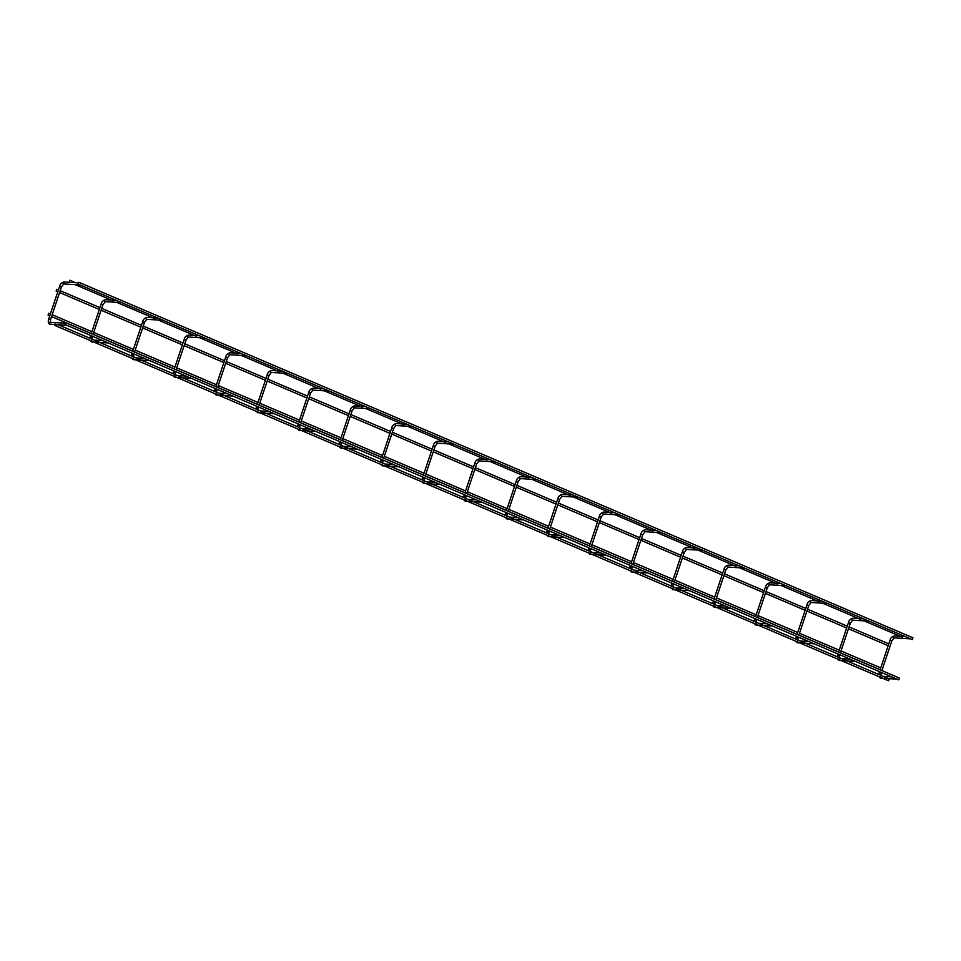 <?xml version="1.0" encoding="UTF-8"?>
<svg xmlns="http://www.w3.org/2000/svg" width="961" height="961" viewBox="0 0 961 961"><rect width="100%" height="100%" fill="white"/><g stroke="black" fill="none" stroke-linecap="round" stroke-linejoin="round"><path stroke-width="1.44" d="M896.241 678.814A0.973 0.841 93.4 0 0 896.985 679.127M909.719 638.512A0.973 0.841 93.4 0 0 910.463 638.837M65.372 322.584L64.687 324.386L65.372 322.584M899.388 678.058L898.703 679.859L64.687 324.386M48.735 313.286L48.05 315.1L48.735 313.286M882.763 668.76L881.922 670.502M78.237 284.108L78.922 282.306L78.237 284.108M78.165 284.096L912.265 639.582L912.95 637.78L78.922 282.306M854.713 661.108A0.973 0.841 93.4 0 0 855.47 661.432M868.203 620.818A0.973 0.841 93.4 0 0 868.948 621.142M813.198 643.414A0.973 0.841 93.4 0 0 813.943 643.738M826.676 603.124A0.973 0.841 93.4 0 0 827.433 603.448M771.683 625.719A0.973 0.841 93.4 0 0 772.428 626.043M785.161 585.429A0.973 0.841 93.4 0 0 785.906 585.742M730.156 608.025A0.973 0.841 93.4 0 0 730.913 608.349M743.646 567.735A0.973 0.841 93.4 0 0 744.391 568.047M688.641 590.33A0.973 0.841 93.4 0 0 689.385 590.655M702.131 550.04A0.973 0.841 93.4 0 0 702.875 550.353M647.125 572.636A0.973 0.841 93.4 0 0 647.87 572.948M660.603 532.346A0.973 0.841 93.4 0 0 661.348 532.658M605.61 554.941A0.973 0.841 93.4 0 0 606.355 555.254M619.088 514.64A0.973 0.841 93.4 0 0 619.833 514.964M564.083 537.247A0.973 0.841 93.4 0 0 564.84 537.559M577.573 496.945A0.973 0.841 93.4 0 0 578.318 497.269M522.568 519.553A0.973 0.841 93.4 0 0 523.313 519.865M536.046 479.251A0.973 0.841 93.4 0 0 536.803 479.575M481.053 501.846A0.973 0.841 93.4 0 0 481.797 502.171M494.531 461.556A0.973 0.841 93.4 0 0 495.275 461.881M439.537 484.152A0.973 0.841 93.4 0 0 440.282 484.476M453.015 443.862A0.973 0.841 93.4 0 0 453.76 444.174M398.01 466.457A0.973 0.841 93.4 0 0 398.767 466.782M411.5 426.167A0.973 0.841 93.4 0 0 412.245 426.48M356.495 448.763A0.973 0.841 93.4 0 0 357.24 449.087M369.973 408.473A0.973 0.841 93.4 0 0 370.73 408.785M314.98 431.069A0.973 0.841 93.4 0 0 315.725 431.381M328.458 390.779A0.973 0.841 93.4 0 0 329.203 391.091M273.453 413.374A0.973 0.841 93.4 0 0 274.209 413.686M286.943 373.072A0.973 0.841 93.4 0 0 287.687 373.397M231.937 395.68A0.973 0.841 93.4 0 0 232.682 395.992M245.427 355.378A0.973 0.841 93.4 0 0 246.172 355.702M190.422 377.985A0.973 0.841 93.4 0 0 191.167 378.298M203.9 337.683A0.973 0.841 93.4 0 0 204.657 338.008M148.907 360.279A0.973 0.841 93.4 0 0 149.652 360.603M162.385 319.989A0.973 0.841 93.4 0 0 163.13 320.313M107.38 342.584A0.973 0.841 93.4 0 0 108.137 342.909M120.87 302.295A0.973 0.841 93.4 0 0 121.615 302.619M65.865 324.89A0.973 0.841 93.4 0 0 66.609 325.214M79.343 284.6A0.973 0.841 93.4 0 0 80.099 284.912M55.221 323.485L54.537 325.298L55.221 323.485M889.237 678.959L888.553 680.772L54.537 325.298M69.084 282.041L69.781 280.228L69.084 282.041M56.17 291.075L56.855 289.261L56.17 291.075M889.958 646.465L890.583 644.615M880.901 678.13A0.973 0.841 -86.6 0 1 879.868 677.061M879.483 673.241L880.756 673.601M890.078 640.362L891.7 640.915M894.487 635.978A0.973 0.841 93.4 0 0 893.874 637.804A0.973 0.841 93.4 0 0 894.379 637.84M839.373 660.435A0.973 0.841 -86.6 0 1 838.352 659.366M837.62 655.366L839.241 655.907M848.551 622.668L850.173 623.208M852.972 618.283A0.973 0.841 93.4 0 0 852.359 620.109A0.973 0.841 93.4 0 0 852.863 620.145M797.858 642.741A0.973 0.841 -86.6 0 1 796.825 641.672M796.104 637.672L797.714 638.212M807.036 604.974L808.657 605.514M811.456 600.589A0.973 0.841 93.4 0 0 810.844 602.415A0.973 0.841 93.4 0 0 811.336 602.451M756.343 625.046A0.973 0.841 -86.6 0 1 755.31 623.977M754.926 620.157L756.199 620.518M765.521 587.279L767.142 587.82M769.929 582.895A0.973 0.841 93.4 0 0 769.329 584.72A0.973 0.841 93.4 0 0 769.821 584.756M714.828 607.352A0.973 0.841 -86.6 0 1 713.795 606.283M713.41 602.463L714.684 602.823M724.005 569.585L725.627 570.125M728.414 565.2A0.973 0.841 93.4 0 0 727.801 567.026A0.973 0.841 93.4 0 0 728.306 567.05M673.301 589.658A0.973 0.841 -86.6 0 1 672.268 588.588M671.547 584.588L673.168 585.129M682.478 551.89L684.1 552.431M686.899 547.506A0.973 0.841 93.4 0 0 686.286 549.332A0.973 0.841 93.4 0 0 686.791 549.356M631.785 571.963A0.973 0.841 -86.6 0 1 630.752 570.894M630.02 566.894L631.641 567.434M640.963 534.196L642.585 534.736M645.384 529.811A0.973 0.841 93.4 0 0 644.771 531.637A0.973 0.841 93.4 0 0 645.263 531.661M590.27 554.257A0.973 0.841 -86.6 0 1 589.237 553.2M588.504 549.187L590.126 549.74M599.448 516.501L601.069 517.042M603.856 512.105A0.973 0.841 93.4 0 0 603.244 513.943A0.973 0.841 93.4 0 0 603.748 513.967M548.743 536.562A0.973 0.841 -86.6 0 1 547.722 535.505M546.989 531.493L548.611 532.034M557.933 498.795L559.554 499.348M562.341 494.41A0.973 0.841 93.4 0 0 561.729 496.236A0.973 0.841 93.4 0 0 562.233 496.272M507.228 518.868A0.973 0.841 -86.6 0 1 506.195 517.799M505.474 513.799L507.096 514.339M516.405 481.101L518.027 481.641M520.826 476.716A0.973 0.841 93.4 0 0 520.213 478.542A0.973 0.841 93.4 0 0 520.718 478.578M465.713 501.174A0.973 0.841 -86.6 0 1 464.68 500.104M464.295 496.284L465.568 496.645M474.89 463.406L476.512 463.947M479.311 459.022A0.973 0.841 93.4 0 0 478.698 460.848A0.973 0.841 93.4 0 0 479.191 460.884M424.197 483.479A0.973 0.841 -86.6 0 1 423.164 482.41M422.78 478.59L424.053 478.95M433.375 445.712L434.997 446.252M437.784 441.327A0.973 0.841 93.4 0 0 437.171 443.153A0.973 0.841 93.4 0 0 437.675 443.189M382.67 465.785A0.973 0.841 -86.6 0 1 381.649 464.716M380.916 460.715L382.538 461.256M391.848 428.017L393.469 428.558M396.268 423.633A0.973 0.841 93.4 0 0 395.656 425.459A0.973 0.841 93.4 0 0 396.16 425.483M341.155 448.09A0.973 0.841 -86.6 0 1 340.122 447.021M339.401 443.021L341.011 443.562M350.333 410.323L351.954 410.864M354.753 405.938A0.973 0.841 93.4 0 0 354.141 407.764A0.973 0.841 93.4 0 0 354.633 407.788M299.64 430.396A0.973 0.841 -86.6 0 1 298.607 429.327M298.222 425.495L299.496 425.867M308.817 392.629L310.439 393.169M313.226 388.244A0.973 0.841 93.4 0 0 312.625 390.07A0.973 0.841 93.4 0 0 313.118 390.094M258.125 412.689A0.973 0.841 -86.6 0 1 257.092 411.632M256.359 407.62L257.98 408.173M267.302 374.934L268.924 375.475M271.711 370.55A0.973 0.841 93.4 0 0 271.098 372.375A0.973 0.841 93.4 0 0 271.603 372.4M216.597 394.995A0.973 0.841 -86.6 0 1 215.564 393.938M215.192 390.106L216.465 390.466M225.775 357.228L227.397 357.78M230.196 352.843A0.973 0.841 93.4 0 0 229.583 354.681A0.973 0.841 93.4 0 0 230.087 354.705M175.082 377.301A0.973 0.841 -86.6 0 1 174.049 376.231M173.677 372.412L174.938 372.772M184.26 339.533L185.881 340.074M188.68 335.149A0.973 0.841 93.4 0 0 188.068 336.975A0.973 0.841 93.4 0 0 188.56 337.011M133.567 359.606A0.973 0.841 -86.6 0 1 132.534 358.537M132.15 354.717L133.423 355.077M142.745 321.839L144.366 322.379M147.153 317.454A0.973 0.841 93.4 0 0 146.54 319.28A0.973 0.841 93.4 0 0 147.045 319.316M92.04 341.912A0.973 0.841 -86.6 0 1 91.019 340.843M90.634 337.023L91.908 337.383M101.229 304.144L102.851 304.685M105.638 299.76A0.973 0.841 93.4 0 0 105.025 301.586A0.973 0.841 93.4 0 0 105.53 301.622M50.525 324.217A0.973 0.841 -86.6 0 1 49.54 322.932A0.973 0.841 -86.6 0 1 50.645 322.355M48.771 319.148L50.392 319.689M59.702 286.45L61.324 286.991M64.123 282.066A0.973 0.841 93.4 0 0 63.51 283.891A0.973 0.841 93.4 0 0 64.015 283.927M891.7 676.88L883.183 676.364M879.471 671.667L878.69 674.442M878.81 676.616L880.648 678.166L896.817 679.139M880.781 676.22L881.273 672.436M880.096 669.817L889.982 640.266C890.415 638.116 891.844 636.675 894.247 635.918L905.178 636.578M910.307 638.837L894.126 637.864L891.832 640.879L881.898 670.574M65.444 322.596L899.472 678.07M48.05 315.1L49.756 315.821M51.546 316.589L91.271 333.515M93.073 334.284L132.786 351.209M134.588 351.978L174.313 368.904M176.103 369.673L215.829 386.598M217.618 387.367L257.344 404.305M259.146 405.061L298.859 421.999M300.661 422.756L340.386 439.694M342.176 440.462L381.901 457.388M383.703 458.157L423.417 475.082M425.218 475.851L464.932 492.777M466.734 493.546L506.459 510.471M508.249 511.24L547.974 528.166M549.776 528.934L589.489 545.872M591.291 546.629L631.017 563.566M632.806 564.323L672.532 581.261M674.322 582.03L714.047 598.955M715.849 599.724L755.562 616.65M757.364 617.418L797.089 634.344M798.879 635.113L838.605 652.038M840.407 652.807L880.12 669.733M48.819 313.298L50.368 313.971M52.17 314.727L91.896 331.665M93.685 332.434L133.411 349.36M135.213 350.128L174.926 367.054M176.728 367.823L216.441 384.748M218.243 385.517L257.968 402.443M259.758 403.212L299.484 420.137M301.286 420.906L340.999 437.844M342.801 438.6L382.526 455.538M384.316 456.295L424.041 473.232M425.831 474.001L465.556 490.927M467.358 491.696L507.072 508.621M508.874 509.39L548.599 526.316M550.389 527.084L590.114 544.01M591.916 544.779L631.629 561.704M633.431 562.473L673.144 579.411M674.946 580.168L714.672 597.105M716.462 597.862L756.187 614.8M757.989 615.569L797.702 632.494M799.504 633.263L839.229 650.189M841.019 650.957L880.744 667.883M850.185 659.186L841.668 658.669M837.956 653.973L837.175 656.747M837.295 658.922L839.121 660.471L855.302 661.444M839.253 658.525L839.758 654.741M838.581 652.123L848.467 622.572C848.899 620.422 850.317 618.98 852.719 618.223L863.663 618.884M868.78 621.142L852.611 620.169L850.317 623.184L840.37 652.879M808.657 641.48L800.141 640.975M796.441 636.278L795.648 639.053M795.78 641.227L797.606 642.765L813.787 643.75M797.738 640.831L798.243 637.047M797.065 634.416L806.952 604.877C807.384 602.727 808.802 601.286 811.204 600.529L822.148 601.19M827.265 603.448L811.084 602.475L808.79 605.49L798.855 635.185M767.142 623.785L758.625 623.281M754.926 618.584L754.133 621.359M754.253 623.533L756.091 625.07L772.26 626.043M756.223 623.136L756.715 619.34M755.538 616.722L765.424 587.171C765.869 585.033 767.286 583.591 769.689 582.834L780.632 583.495M785.75 585.754L769.569 584.781L767.274 587.796L757.34 617.491M725.627 606.091L717.11 605.574M713.398 600.877L712.618 603.664M712.738 605.838L714.576 607.376L730.744 608.349M714.708 605.442L715.2 601.646M714.023 599.027L723.909 569.477C724.342 567.338 725.759 565.885 728.174 565.14L739.105 565.801M744.222 568.059L728.054 567.086L725.759 570.101L715.825 599.796M684.112 588.396L675.595 587.88M671.883 583.183L671.09 585.97M671.222 588.144L673.048 589.682L689.229 590.655M673.18 587.748L673.685 583.952M672.508 581.333L682.394 551.782C682.827 549.644 684.244 548.19 686.647 547.446L697.59 548.106M702.707 550.365L686.538 549.392L684.244 552.407L674.298 582.102M642.585 570.702L634.068 570.185M630.368 565.488L629.575 568.275M629.707 570.438L631.533 571.987L647.714 572.96M631.665 570.053L632.158 566.257M630.981 563.639L640.879 534.088C641.311 531.95 642.729 530.496 645.131 529.751L656.075 530.412M661.192 532.67L645.011 531.697L642.717 534.712L632.782 564.407M601.069 553.007L592.553 552.491M588.853 547.794L588.06 550.581M588.18 552.743L590.018 554.293L606.187 555.266M590.15 552.359L590.643 548.563M589.465 545.944L599.352 516.393C599.784 514.243 601.214 512.802 603.616 512.057L614.547 512.718M619.677 514.976L603.496 513.991L601.202 517.006L591.267 546.713M559.554 535.313L551.037 534.796M547.326 530.1L546.545 532.887M546.665 535.049L548.491 536.598L564.672 537.571M548.623 534.652L549.127 530.868M547.95 528.25L557.836 498.699C558.269 496.549 559.686 495.107 562.101 494.35L573.032 495.011M578.15 497.281L561.981 496.296L559.686 499.312L549.752 529.018M518.039 517.619L509.51 517.102M505.81 512.405L505.018 515.18M505.15 517.354L506.976 518.904L523.156 519.877M507.108 516.958L507.612 513.174M506.435 510.555L516.321 481.005C516.754 478.854 518.171 477.413 520.574 476.656L531.517 477.317M536.634 479.575L520.466 478.602L518.159 481.617L508.225 511.312M476.512 499.912L467.995 499.408M464.295 494.711L463.502 497.486M463.622 499.66L465.46 501.198L481.629 502.183M465.592 499.264L466.085 495.48M464.908 492.861L474.794 463.31C475.239 461.16 476.656 459.718 479.058 458.962L490.002 459.622M495.119 461.881L478.938 460.908L476.644 463.923L466.71 493.618M434.997 482.218L426.48 481.713M422.768 477.016L421.987 479.791M422.107 481.966L423.945 483.503L440.114 484.476M424.077 481.569L424.57 477.773M423.393 475.154L433.279 445.604C433.711 443.465 435.141 442.024 437.543 441.267L448.475 441.928M453.604 444.186L437.423 443.213L435.129 446.228L425.194 475.923M393.481 464.523L384.965 464.007M381.253 459.322L380.472 462.097M380.592 464.271L382.418 465.809L398.599 466.782M382.55 463.875L383.055 460.079M381.877 457.46L391.764 427.909C392.196 425.771 393.614 424.318 396.016 423.573L406.959 424.233M412.077 426.492L395.908 425.519L393.614 428.534L383.667 458.229M351.954 446.829L343.437 446.312M339.738 441.616L338.945 444.402M339.077 446.577L340.903 448.114L357.084 449.087M341.035 446.18L341.539 442.384M340.362 439.766L350.248 410.215C350.681 408.077 352.098 406.623 354.501 405.878L365.444 406.539M370.562 408.797L354.381 407.824L352.086 410.84L342.152 440.534M310.439 429.135L301.922 428.618M298.222 423.921L297.429 426.708M297.55 428.87L299.388 430.42L315.556 431.393M299.52 428.486L300.012 424.69M298.835 422.071L308.721 392.52C309.166 390.382 310.583 388.929 312.986 388.184L323.929 388.845M329.046 391.103L312.866 390.13L310.571 393.145L300.637 422.84M268.924 411.44L260.407 410.924M256.695 406.227L255.914 409.014M256.034 411.176L257.872 412.725L274.041 413.698M258.004 410.791L258.497 406.996M257.32 404.377L267.206 374.826C267.639 372.688 269.056 371.234 271.47 370.49L282.402 371.15M287.519 373.409L271.35 372.436L269.056 375.439L259.122 405.146M227.409 393.746L218.892 393.229M215.18 388.532L214.387 391.319M214.519 393.481L216.345 395.031L232.526 396.004M216.477 393.085L216.982 389.301M215.805 386.682L225.691 357.132C226.123 354.981 227.541 353.54 229.943 352.795L240.887 353.444M246.004 355.714L229.835 354.729L227.541 357.744L217.594 387.451M185.881 376.051L177.365 375.535M173.665 370.838L172.872 373.613M173.004 375.787L174.83 377.337L191.011 378.31M174.962 375.391L175.455 371.607M174.277 368.988L184.176 339.437C184.608 337.287 186.026 335.845 188.428 335.089L199.371 335.749M204.489 338.008L188.308 337.035L186.014 340.05L176.079 369.745M144.366 358.345L135.849 357.84M132.15 353.143L131.357 355.918M131.477 358.093L133.315 359.63L149.484 360.615M133.447 357.696L133.939 353.912M132.762 351.294L142.648 321.743C143.081 319.593 144.51 318.151 146.913 317.394L157.844 318.055M162.974 320.313L146.793 319.34L144.498 322.355L134.564 352.05M102.851 340.65L94.334 340.146M90.622 335.449L89.841 338.224M89.962 340.398L91.788 341.936L107.968 342.921M91.932 340.002L92.424 336.206M91.247 333.587L101.133 304.048C101.566 301.898 102.983 300.457 105.398 299.7L116.329 300.361M121.446 302.619L105.278 301.646L102.983 304.661L93.049 334.356M64.711 323.16L50.392 322.307L50.525 319.665L61.456 286.967L63.762 283.951L79.931 284.924M78.189 282.87L63.87 282.005C61.468 282.75 60.05 284.204 59.618 286.342L48.675 319.04C47.918 321.899 48.242 323.581 49.636 324.097L54.393 324.494M66.453 325.214L55.354 324.554M58.02 324.662L473.208 501.63M473.329 501.678L514.724 519.324M514.844 519.372L556.251 537.019M556.371 537.067L597.766 554.713M597.886 554.761L639.281 572.408M639.401 572.456L680.808 590.102M680.917 590.162L722.324 607.796M722.444 607.857L763.839 625.503M763.959 625.551L805.354 643.197M805.474 643.245L846.881 660.892M847.001 660.94L888.396 678.586M888.517 678.634L889.321 678.983M75.15 284.636L113.218 300.865M116.665 302.331L154.733 318.559M158.193 320.025L196.248 336.254M199.708 337.719L237.763 353.948M241.223 355.426L279.291 371.643M282.738 373.12L320.806 389.337M324.265 390.815L362.321 407.032M365.781 408.509L403.848 424.726M407.296 426.203L445.363 442.432M448.811 443.898L486.879 460.127M490.338 461.592L528.394 477.821M531.853 479.287L569.921 495.516M573.369 496.993L611.436 513.21M614.896 514.688L652.951 530.904M656.411 532.382L694.467 548.599M697.926 550.076L735.994 566.293M739.441 567.771L777.509 584M780.969 585.465L819.024 601.694M822.484 603.16L860.551 619.389M863.999 620.854L902.067 637.083M69.781 280.228L75.607 282.714M56.098 291.051L57.792 291.784M59.594 292.54L99.319 309.478M101.109 310.247L140.835 327.172M142.636 327.941L182.35 344.867M184.152 345.636L223.865 362.561M225.667 363.33L265.392 380.256M267.182 381.024L306.907 397.95M308.709 398.719L348.423 415.645M350.224 416.413L389.95 433.351M391.74 434.108L431.465 451.045M433.255 451.802L472.98 468.74M474.782 469.509L514.495 486.434M516.297 487.203L556.023 504.129M557.812 504.897L597.538 521.823M599.34 522.592L639.053 539.517M640.855 540.286L680.568 557.212M682.37 557.981L722.095 574.918M723.885 575.675L763.611 592.613M765.412 593.369L805.126 610.307M806.928 611.076L846.653 628.001M848.443 628.77L888.168 645.696M56.855 289.261L58.417 289.922M60.219 290.69L99.932 307.616M101.734 308.385L141.459 325.323M143.249 326.079L182.974 343.017M184.764 343.774L224.49 360.711M226.291 361.48L266.005 378.406M267.807 379.175L307.532 396.1M309.322 396.869L349.047 413.795M350.849 414.563L390.562 431.489M392.364 432.258L432.078 449.183M433.879 449.952L473.605 466.89M475.395 467.647L515.12 484.584M516.922 485.341L556.635 502.279M558.437 503.047L598.162 519.973M599.952 520.742L639.678 537.667M641.467 538.436L681.193 555.362M682.995 556.131L722.708 573.056M724.51 573.825L764.235 590.751M766.025 591.52L805.75 608.457M807.552 609.214L847.266 626.152M849.068 626.908L888.781 643.846"/></g></svg>
